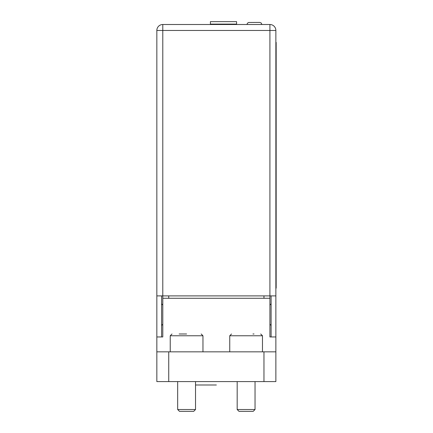 <?xml version="1.0" encoding="UTF-8"?>
<svg xmlns="http://www.w3.org/2000/svg" width="433" height="433" viewBox="0 0 433 433"><rect width="100%" height="100%" fill="white"/><g stroke="black" fill="none" stroke-linecap="round" stroke-linejoin="round"><path stroke-width="0.65" d="M195.521 409.526L177.665 409.526L179.495 411.35L193.697 411.35L195.521 409.526L195.521 381.592M186.596 333.984L179.154 333.984M201.177 333.984L202.958 335.764L202.958 351.834M255.037 409.526L237.181 409.526L239.005 411.35L253.208 411.35L255.037 409.526L255.037 381.592M254.025 333.984L252.953 333.984M236.18 24.508L236.586 24.102L210.4 24.102L210.806 24.508M236.586 24.102L236.586 21.65L210.4 21.65L210.4 24.102M259.789 22.424L261.261 23.036L261.873 24.508L261.261 23.036L259.789 22.424L248.612 22.478L247.449 23.209L246.994 24.508L247.449 23.209L248.612 22.478L259.789 22.424M162.786 298.272L269.916 298.272L269.916 295.891L156.838 295.891L156.838 336.955L162.786 336.955L162.786 24.508A5.954 5.954 0 0 0 156.838 30.456L156.838 295.891L156.838 30.456L275.864 30.456A5.954 5.954 0 0 0 269.916 24.508L162.786 24.508M161.596 295.891L161.596 336.955M269.916 24.508L269.916 295.891L275.864 295.891L275.864 363.265M271.107 295.891L271.107 336.955M275.864 295.891L275.864 30.456M269.916 298.272L269.916 336.955L275.864 336.955M275.864 381.592L275.864 351.834L263.962 351.834L263.962 381.592L275.864 381.592L275.864 369.69M275.864 357.788L275.864 353.323M275.864 365.225L275.864 360.765M263.962 351.834L156.838 351.834L156.838 336.955M156.838 351.834L156.838 381.592L168.74 381.592L168.74 351.834M263.962 381.592L168.74 381.592M275.864 288.156L276.162 288.156L276.162 42.364L275.864 42.364M172.015 333.984L170.229 335.764L202.958 335.764M231.525 333.984L229.744 335.764L262.474 335.764L260.688 333.984M263.962 295.891L263.962 298.272M168.74 295.891L168.74 298.272M269.916 324.23L271.107 325.421M269.916 305.043L271.107 303.858M177.665 381.592L177.665 409.526M170.229 335.764L170.229 351.834M237.181 381.592L237.181 409.526M229.744 335.764L229.744 351.834M262.474 335.764L262.474 351.834M216.354 384.991L195.521 384.991M162.786 305.043L161.596 303.858M162.786 324.23L161.596 325.421"/></g></svg>
